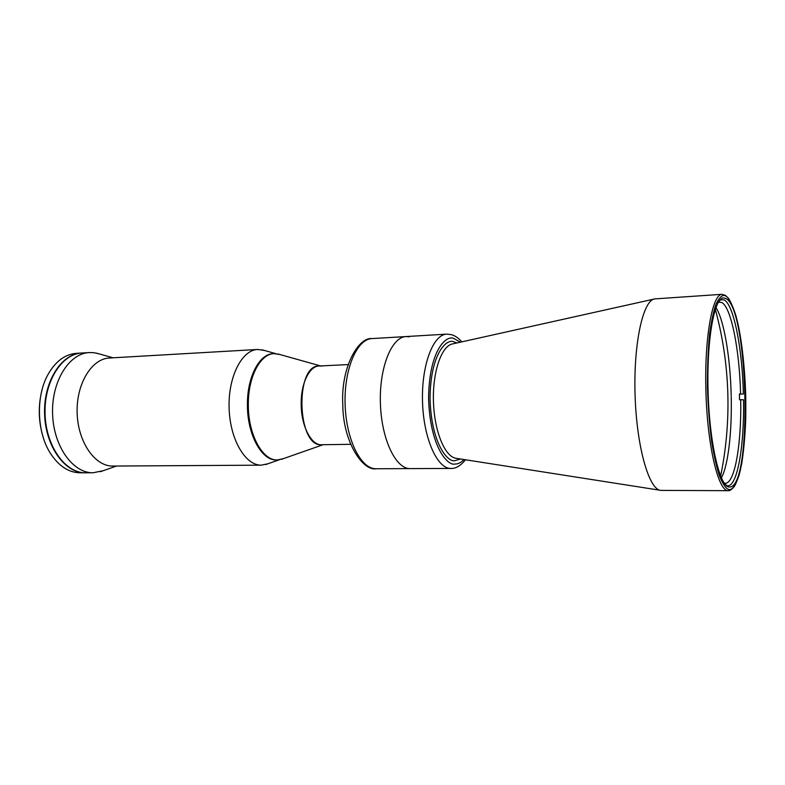 <?xml version="1.0" encoding="UTF-8"?>
<svg xmlns="http://www.w3.org/2000/svg" width="785" height="785" viewBox="0 0 785 785"><rect width="100%" height="100%" fill="white"/><g stroke="black" fill="none" stroke-linecap="round" stroke-linejoin="round"><path stroke-width="1.18" d="M720.159 299.772L724.27 299.909C733.936 305.218 742.306 349.031 743.385 394.041L739.411 394.041L739.529 399.771L740.716 399.732C741.521 443.515 734.966 482.981 725.517 483.285L724.182 483.138M720.836 299.477L718.452 302.107L721.817 302.5C731.306 307.563 739.539 350.159 740.589 394.001M715.93 307.475C724.123 320.251 730.364 357.94 731.188 395.748M731.218 396.768C732.032 431.897 728.186 465.584 721.356 477.947M740.716 399.732L743.513 399.771C744.425 446.9 737.027 488.947 726.753 485.621L726.066 485.365M740.275 394.266L739.411 394.041M43.94 439.629C38.318 422.84 37.778 405.874 42.321 388.752M85.496 472.786L85.271 472.796C64.978 473.267 45.501 446.439 44.598 414.146C43.44 381.863 61.181 353.849 81.463 353.034L76.351 353.348C64.87 354.28 55.352 361.453 47.806 374.877C35.717 396.602 36.846 432.221 50.299 453.141C58.679 466.054 68.629 472.609 80.148 472.805L80.355 472.805M321.997 444.732C311.439 445.949 301.008 426.029 301.195 403.667C300.89 381.461 310.997 363.494 321.457 366.183M283.326 458.666L277.448 459.941C262.573 460.903 248.011 434.35 248.325 404.51C248.05 376.967 260.326 353.78 274.063 353.652L280.019 354.545M277.448 459.941L276.575 459.951C261.68 460.913 247.108 434.37 247.432 404.54C247.147 377.006 259.433 353.829 273.19 353.701L274.063 353.652M273.631 353.682C259.236 353.672 246.627 378.262 247.461 407.081C248.109 435.891 261.984 460.255 276.389 459.951M264.466 350.463L257.686 349.462C241.79 349.973 228.023 376.967 229.102 408.229C229.976 439.502 245.42 465.613 261.317 465.162L268.068 463.729M257.686 349.462L109.449 358.009C91.629 358.666 76.116 383.963 77.146 413.067C77.941 442.181 94.995 466.476 112.824 466.054L112.942 466.054M99.43 353.957L93.965 352.7L89.264 352.563C69.08 353.368 51.427 381.481 52.585 413.891C53.488 446.312 72.897 473.247 93.081 472.766L103.149 470.725M89.264 352.563L81.905 353.014C61.632 353.819 43.891 381.844 45.049 414.137C45.942 446.429 65.43 473.267 85.712 472.796L85.918 472.786M53.782 373.994C41.144 395.826 42.311 432.653 56.314 453.642M722.033 294.306C712.191 294.061 704.174 339.032 705.96 393.118C707.619 447.195 718.481 491.567 728.284 490.703L729.137 490.605C730.129 490.635 731.816 489.31 734.201 486.651C736.742 482.706 739.264 474.974 741.756 463.454C743.738 450.688 745.053 436.156 745.701 419.877C746.427 386.544 743.601 350.355 738.135 324.568C735.153 312.616 732.012 303.972 728.706 298.624L725.84 295.709L722.033 294.306L654.916 298.889C643.131 299.654 633.358 343.359 635.085 395.365C636.674 447.381 649.195 490.38 661.009 490.389L728.686 490.684M465.515 459.774C460.579 465.79 455.761 468.674 451.09 468.439L451.002 468.439C437.314 469.008 423.606 438.638 422.526 402.126C421.28 365.624 433.035 334.439 446.724 334.135L406.09 336.559C391.627 336.922 379.165 367.606 380.401 403.47C381.451 439.335 395.836 469.175 410.29 468.616L410.29 468.616C395.836 469.175 381.451 439.335 380.401 403.47C379.165 367.606 391.627 336.922 406.09 336.559L409.368 336.804M725.988 298.575C748.576 309.624 752.442 486.778 729.873 486.985L729.54 487.004C720.13 487.838 709.728 445.066 708.129 393.049C706.421 341.033 714.085 297.682 723.525 297.917L725.988 298.575M347.981 364.593L319.102 366.006C294.797 364.74 296.975 446.518 321.212 444.742L350.512 444.32M653.934 299.114L452.906 343.84C441.67 345.371 432.427 371.639 433.457 401.783C434.35 431.927 445.232 457.557 456.546 458.371L660.018 490.233M456.821 342.966L453.956 341.887C447.008 338.119 430.504 352.71 430.033 398.338C431.25 444.212 448.127 462.875 455.055 460.628L460.51 458.989M464.102 459.549C460.795 462.708 457.792 464.19 455.094 464.004C447.774 466.437 429.886 446.783 428.581 398.172C429.101 349.835 446.596 334.518 453.926 338.551L460.363 342.182M726.4 296.455L724.663 295.023M725.939 296.151C728.774 297.633 731.993 303.815 735.594 314.667C740.343 330.917 744.818 361.846 745.75 397.024C746.319 432.123 743.11 461.374 738.97 475.524C735.771 484.777 732.758 489.418 729.922 489.457C727.116 490.115 723.682 485.787 719.639 476.446C716.891 468.4 714.271 457.037 711.799 442.357C709.581 425.656 708.119 407.238 707.422 387.123C707.324 367.184 708.07 349.413 709.64 333.821C711.544 320.417 713.712 310.418 716.146 303.815C719.835 296.602 723.093 294.041 725.939 296.151M406.09 336.559L372.002 338.58C356.92 338.992 343.899 369.274 345.115 404.589C346.146 439.914 361.061 469.302 376.143 468.753L376.201 468.753M720.62 476.23C726.194 449 728.598 421.476 727.832 393.658C726.998 365.005 722.818 336.863 715.312 309.241M724.202 483.148L726.753 485.621M85.271 472.796L80.148 472.805M323.067 444.732L281.197 459.421M320.565 365.938L277.841 353.937M85.712 472.796L93.081 472.766M113.079 357.793L96.575 353.152M116.523 466.035L100.343 471.716M112.883 466.054L261.366 465.162M275.829 353.662L262.043 349.786M279.205 459.824L265.693 464.563M461.766 341.867C458.538 338.06 455.064 335.646 451.336 334.636L446.724 334.135M372.002 338.58C358.853 336.794 340.68 366.821 342.79 404.501C342.878 442.151 363.112 471.412 376.143 468.753L451.09 468.439"/></g></svg>
